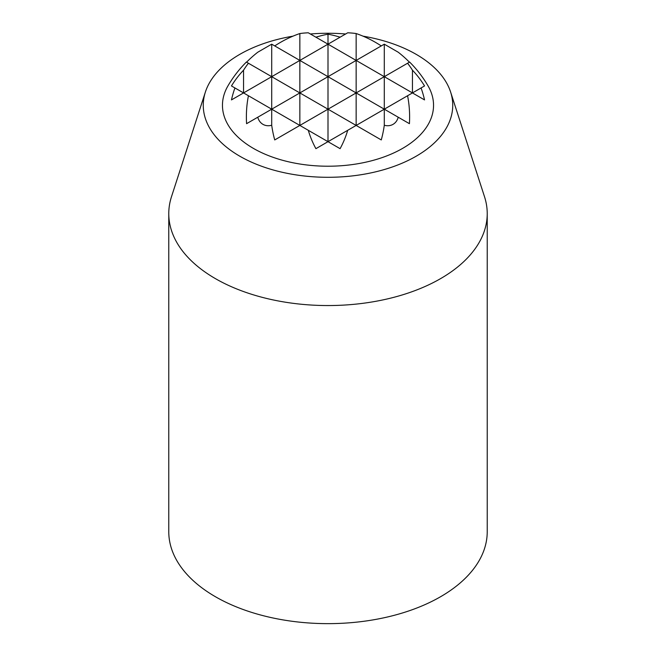 <?xml version="1.0" encoding="UTF-8"?>
<svg xmlns="http://www.w3.org/2000/svg" width="656" height="656" viewBox="0 0 656 656"><rect width="100%" height="100%" fill="white"/><g stroke="black" fill="none" stroke-linecap="round" stroke-linejoin="round"><path stroke-width="0.98" d="M412.444 70.176L412.444 92.931L424.539 99.909A115.833 94.571 -60 0 0 421.07 87.953L424.539 85.944A76.85 62.746 60 0 0 412.444 70.176A115.833 94.571 -60 0 0 407.573 63.238L409.615 62.058A115.85 115.85 0 0 1 427.991 85.78A105.542 60.934 0 0 1 383.67 157.055A105.542 60.934 0 0 1 253.372 148.371A105.542 60.934 0 0 1 228.009 85.78A115.85 115.85 0 0 1 246.385 62.058L248.427 63.238A115.833 94.571 60 0 0 243.556 70.176A76.85 62.746 -60 0 0 231.461 85.944L234.93 87.953A115.833 94.571 60 0 0 231.461 99.909L243.556 92.931L248.427 95.743A111.791 91.274 60 0 0 246.582 123.681L257.792 117.211A15.252 12.456 -60 0 0 271.707 125.247A99.966 81.623 60 0 0 274.733 139.933L299.849 125.435L308.295 130.306A76.85 62.746 60 0 0 315.905 148.666L328 141.68L340.095 148.666A76.85 62.746 -60 0 0 347.705 130.306L356.151 125.435L381.267 139.933A99.966 81.623 -60 0 0 384.293 125.247A15.252 12.456 60 0 0 398.208 117.211L409.418 123.681A111.791 91.274 -60 0 0 407.573 95.743L421.07 87.953M412.444 92.931L384.293 76.678L407.573 63.238M246.582 62.172A99.966 81.623 -60 0 1 257.792 52.209L271.707 44.173L271.707 76.678L299.849 60.426L299.849 92.931L356.151 60.426L328 44.173L328 109.183L248.427 63.238M299.849 33.546L299.849 60.426L328 44.173L308.295 32.8A115.833 94.571 60 0 0 299.849 33.546A111.791 91.274 -60 0 0 274.733 45.928M340.095 37.195A115.833 94.571 60 0 0 328 34.219A115.833 94.571 -60 0 0 315.905 37.195M381.267 45.928A111.791 91.274 60 0 0 356.151 33.546A115.833 94.571 -60 0 0 347.705 32.8L328 44.173L328 34.219M409.418 62.172A99.966 81.623 60 0 0 398.208 52.209L384.293 44.173L384.293 125.247M292.97 36.162A124.738 72.021 0 0 0 205.385 92.045A124.738 72.021 0 0 0 239.793 156.202A124.738 72.021 0 0 0 386.171 168.986A124.738 72.021 0 0 0 450.615 92.045A124.738 72.021 0 0 0 363.03 36.162M345.646 33.989A124.738 72.021 0 0 0 310.354 33.989M205.385 92.045L171.487 196.726A159.228 91.93 0 0 0 168.772 213.618L168.772 531.713A159.228 91.93 0 0 0 215.406 596.714A159.228 91.93 0 0 0 388.934 616.648A159.228 91.93 0 0 0 487.228 531.713L487.228 213.618A159.228 91.93 0 0 0 484.513 196.726L450.615 92.045M168.772 213.618A159.228 91.93 0 0 0 215.406 278.628A159.228 91.93 0 0 0 388.934 298.554A159.228 91.93 0 0 0 487.228 213.618M356.151 125.435L328 109.183L356.151 92.931L356.151 125.435L407.573 95.743M243.556 70.176L243.556 92.931L234.93 87.953M243.556 92.931L271.707 76.678L271.707 109.183L248.427 95.743M299.849 125.435L271.707 109.183L299.849 92.931L299.849 125.435L328 109.183L328 141.68L347.705 130.306M328 141.68L308.295 130.306M257.792 117.211L271.707 109.183L271.707 125.247M356.151 33.546L356.151 92.931L271.707 44.173M398.208 117.211L356.151 92.931L384.293 76.678L356.151 60.426L384.293 44.173"/></g></svg>
